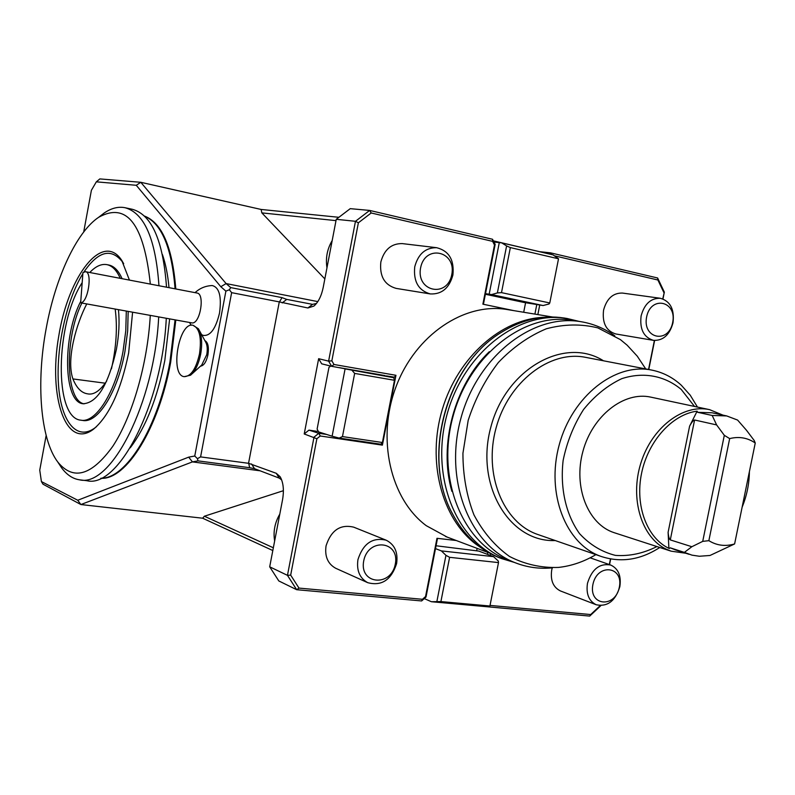 <?xml version="1.0" encoding="UTF-8"?>
<svg xmlns="http://www.w3.org/2000/svg" width="795" height="795" viewBox="0 0 795 795"><rect width="100%" height="100%" fill="white"/><g stroke="black" fill="none" stroke-linecap="round" stroke-linejoin="round"><path stroke-width="1.19" d="M106.709 380.984C100.031 390.971 93.581 395.244 87.361 393.803C81.378 392.849 76.568 387.9 72.921 378.937C65.876 358.823 76.996 322.541 86.715 304.018M115.186 309.156C117.571 327.192 116.328 347.087 111.449 368.84M150.334 284.093C143.935 224.061 126.723 201.781 98.699 217.264C76.37 232.07 55.272 278.19 46.189 328.454C36.053 382.385 40.287 438.979 57.767 462.004C73.22 480.896 91.524 475.708 112.691 446.432C132.199 416.918 147.562 364.11 150.275 315.486M129.436 280.098L121.724 260.333C102.585 231.116 68.29 275.835 58.711 336.325C48.117 396.635 65.925 450.278 93.452 429.24C109.154 416.024 120.88 390.593 128.651 352.94L132.586 312.296M724.315 435.322L729.661 438.602L708.862 540.67L702.72 541.375L724.315 435.322L716.623 424.918L694.591 419.998L670.284 539.904C669.241 539.159 668.516 536.625 668.108 532.302L668.883 548.321C646.981 537.957 634.867 505.69 641.555 473.363C648.094 441.016 672.351 414.245 697.126 411.164L697.682 412.317L712.111 412.794L726.67 415.924L737.601 420.068L746.426 430.194L754.216 440.51L755.25 443.014C747.588 437.747 739.062 436.276 729.661 438.602M670.284 539.904L691.849 546.721L684.366 552.386L691.948 555.139L699.352 556.252L709.995 555.476L734.61 543.939C725.348 546.652 716.772 545.559 708.862 540.67M734.61 543.939L755.25 443.014M697.682 412.317L712.181 415.467L726.67 415.924M712.181 415.467L716.623 424.918M697.126 411.164L689.603 426.17C691.7 422.224 693.359 420.167 694.591 419.998M691.849 546.721L702.72 541.375M742.132 507.17C746.823 495.702 749.238 483.877 749.387 471.693M684.366 552.386L670.215 547.825L669.281 548.51M675.601 549.951L670.215 547.825M685.846 553.26L671.119 551.173L666.379 549.246C641.625 537.698 629.63 498.773 640.82 463.217C651.731 427.581 683.173 403.671 709.577 409.654L722.933 415.119M709.577 409.654L650.876 397.152C624.075 391.041 592.434 415.696 582.924 451.331C573.086 486.888 587.883 524.253 614.058 532.65L614.783 532.879M538.593 534.767L537.47 534.379C503.036 522.544 483.34 473.999 496.07 427.958C508.393 381.799 549.911 349.999 585.567 357.343L651.671 370.072C615.151 362.52 572.221 396.198 559.223 444.862C545.807 493.417 565.762 544.307 601.03 556.411C620.925 562.93 640.502 559.948 659.77 547.487M595.902 554.632C583.908 561.727 571.446 565.99 558.517 567.421C541.276 568.037 524.929 564.38 509.476 556.45C495.047 546.115 483.211 532.272 473.969 514.912C466.635 495.951 462.948 475.41 462.928 453.289L468.185 420.336C475.162 398.832 485.238 379.533 498.405 362.441C512.954 347.256 528.943 336.037 546.364 328.772C564.043 324.072 581.205 323.774 597.85 327.888L620.418 339.624L627.156 345.199L637.252 356.16L645.739 368.93M552.495 567.839C539.735 569.101 527.423 567.451 515.548 562.87C469.855 545.728 443.739 480.448 460.881 418.369C477.517 356.16 533.028 313.21 581.075 321.717C593.348 323.764 604.578 328.454 614.764 335.778M509.436 560.564L507.617 559.879C462.084 542.796 436.028 477.914 453.051 416.282C469.567 354.5 524.829 311.869 572.708 320.335L581.075 321.717M451.868 491.33C438.393 445.021 454.462 385.078 489.313 351.698M514.315 562.403L501.834 558.666C456.101 541.465 429.926 476.424 446.979 414.652C463.535 352.741 518.986 310.03 567.093 318.487L578.939 321.359M500.86 558.309L499.031 557.613C479.137 549.643 463.535 534.856 452.206 513.262C421.479 457.195 446.522 365.034 501.357 332.37C522.037 319.53 542.965 314.741 564.142 318.01L567.093 318.487M482.148 548.54L476.026 544.277C441.613 518.34 426.647 461.09 442.408 409.077C457.99 357.005 501.675 318.666 544.178 317.294M552.396 316.986L507.14 309.533C464.359 302.189 415.427 334.943 396.029 386.728C376.353 438.373 390.295 499.002 426.269 525.684L447.247 537.122M395.95 375.3L382.395 445.14L320.256 435.988L318.765 433.275L326.556 434.428L332.121 436.216L345.09 368.9L393.744 377.714L331.644 366.306L333.999 364.488L395.95 375.3L394.36 377.198L386.291 375.886M381.829 443.143L382.395 445.14M437.508 538.364L426.001 597.065L425.554 596.538L436.972 538.304L456.241 540.511M513.987 310.656L482.883 304.177L494.49 244.979L495.166 244.363L483.42 304.296M58.482 463.088L61.672 467.937C66.83 474.844 72.762 478.809 79.49 479.812C110.823 487.981 154.469 403.313 158.682 316.996M158.96 285.743C155.661 238.997 144.352 212.99 125.024 207.714C118.346 206.382 111.449 208.121 104.334 212.911L99.216 216.866M80.176 479.892L86.824 480.697C118.385 488.875 162.18 404.476 166.284 318.368M166.523 287.194C163.144 240.547 151.726 214.58 132.268 209.274L125.024 207.714M199.485 353.974C196.037 368.86 190.939 376.423 184.211 376.661C169.643 375.329 178.776 321.558 192.947 325.264C199.575 328.166 201.761 337.746 199.485 353.974M279.78 514.146C274.802 522.742 273.083 531.686 274.643 540.997M332.181 240.567C327.212 248.974 325.463 258.057 326.964 267.835M192.947 325.264L198.432 328.782C201.761 334.665 202.506 343.132 200.668 354.173C198.591 364.229 195.212 371.245 190.532 375.21L184.211 376.661M130.231 447.824C145.793 427.293 157.321 398.196 164.804 360.542L169.633 318.974M169.017 287.671C167.844 274.911 165.648 263.88 162.438 254.559M80.653 302.825L82.938 272.576L85.542 271.701L197.041 293.027C205.021 293.713 200.4 323.197 192.36 322.979L80.653 302.825C87.967 302.865 92.786 272.218 85.542 271.701M199.346 330.472L205.637 342.029C207.306 344.97 207.684 349.174 206.77 354.64L201.711 365.084L192.072 373.829M101.005 478.202C126.057 479.017 158.016 427.839 169.931 362.043L175.059 319.958M175.059 288.823C171.79 247.712 161.643 223.514 144.63 216.22M672.659 322.581C677.221 301.076 650.946 295.064 646.623 316.927C642.181 338.75 668.535 344.165 672.659 322.581M619.335 587.237C623.827 566.03 597.164 562.989 592.901 584.514C588.529 606.019 615.27 608.483 619.335 587.237M395.294 564.152C400.084 540.968 368.224 537.331 363.713 560.902C359.082 584.434 391.031 587.376 395.294 564.152M451.769 274.603C456.638 251.071 425.196 243.866 420.605 267.835C415.904 291.755 447.436 298.234 451.769 274.603M200.539 366.147C203.848 365.7 206.312 361.924 207.932 354.838C209.045 347.077 208.022 342.337 204.862 340.608M335.997 220.632L261.833 212.881L261.118 209.453L140.794 182.293L226.098 283.577L230.729 287.601L282.046 297.638L279.423 301.921L231.633 292.659L229.358 289.748L225.889 291.139L220.821 286.727L136.273 185.295L96.334 181.836L91.395 190.293L83.704 231.981M229.358 289.748L230.729 287.601M46.15 435.451L39.75 470.143L41.41 481.581L77.761 500.254L188.673 457.145L194.755 456.022L197.448 458.665L200.588 456.896L248.686 463.326L249.66 467.708L197.985 460.871L197.448 458.665M197.985 460.871L192.43 461.895L80.891 504.547L42.99 484.185L41.41 481.581M175.804 320.087L170.686 362.172C158.622 428.833 125.998 480.26 100.796 478.302M144.471 216.061C161.981 222.769 172.426 247.066 175.804 288.963M211.947 285.554L212.205 285.554C219.311 287.353 221.745 296.525 219.519 313.071C215.693 328.892 210.238 336.325 203.152 335.361L201.632 334.675M673.007 322.82C674.587 309.334 670.344 301.146 660.277 298.264C650.777 298.095 644.397 303.978 641.118 315.893C639.568 329.18 643.682 337.328 653.44 340.359C663.139 340.777 669.658 334.924 673.007 322.82M619.842 586.65C621.402 575.868 618.371 568.673 610.729 565.046C599.609 563.049 591.858 569.141 587.475 583.311C585.945 593.895 588.856 601.04 596.21 604.756C607.509 607.032 615.38 601 619.842 586.65M396.606 563.595C398.176 552.386 394.717 544.595 386.221 540.212C372.577 537.042 363.146 543.502 357.949 559.601C356.418 570.472 359.668 578.164 367.697 582.665C381.63 586.342 391.259 579.982 396.606 563.595M452.902 275.02C454.412 259.975 448.996 250.872 436.664 247.702C425.544 247.573 418.24 253.923 414.752 266.742C413.281 281.43 418.448 290.493 430.274 293.931C441.742 294.458 449.284 288.158 452.902 275.02M352.185 370.5L354.649 373.411L394.479 380.288L393.744 377.714M354.649 373.411L342.466 436.584L382.405 442.517L394.479 380.288M282.046 297.638L286.727 299.397L312.544 304.356L316.47 303.452M281.659 479.902L279.293 478.133L254.509 468.672L249.66 467.708M231.633 292.659L200.588 456.896M194.755 456.022L225.889 291.139M436.067 545.768L478.779 551.084L493.566 556.649L498.286 561.002L498.505 562.592L489.909 606.009L483.718 606.446L431.397 601.726L440.907 601.577L489.909 606.009M498.505 562.592L449.612 557.325L440.907 601.577M77.761 500.254L80.891 504.547L202.645 518.211L204.375 516.223L273.341 547.785M283.398 490.694L204.375 516.223M248.686 463.326L276.282 473.303L280.098 476.702C283.348 482.386 284.173 490.018 282.573 499.608L269.694 566.815L278.816 580.956L296.674 589.701L287.462 575.341L314.005 437.171L318.765 433.275L308.947 430.125L318.378 431.526M493.963 242.038L499.29 242.614L489.163 294.21L491.558 294.577L497.372 292.928L506.604 245.923L501.705 242.863L553.121 254.897L558.517 258.802L510.35 247.583L506.604 245.923M497.372 292.928L501.496 292.63L510.35 247.583M501.496 292.63L549.772 302.974L558.517 258.802M494.49 244.979L492.612 241.362L371.185 212.981L369.655 210.427L350.247 208.658L336.255 219.311L323.177 287.591C321.379 296.118 318.288 302.279 313.886 306.085L307.894 307.983L279.423 301.921M261.833 212.881L324.837 278.896M286.727 299.397L282.205 302.935M96.334 181.836L99.842 178.915L140.794 182.293L136.273 185.295M342.466 436.584L339.157 438.075L380.835 444.226L382.405 442.517M549.772 302.974L549.037 303.978L543.104 305.538L491.558 294.577M662.762 298.86L664.342 292.123L662.97 298.94M549.136 253.963L550.498 252.85L657.614 277.982L664.342 292.123M657.614 277.982L657.902 279.999L554.761 255.891M663.984 292.779L657.902 279.999M660.277 298.264L622.386 293.057C613.024 292.878 606.744 298.582 603.564 310.159C602.093 323.058 606.178 330.998 615.807 333.97L653.44 340.359M654.613 340.508L648.78 369.516M648.561 369.466L654.384 340.489M609.328 564.549L610.461 558.925M610.679 558.965L609.536 564.619M490.028 605.422L590.705 614.545L589.711 616.085L480.568 606.158M600.861 605.631L589.711 616.085M590.705 614.545L600.235 605.621M552.247 567.869L551.72 570.025C550.249 580.31 553.151 587.276 560.405 590.933L560.664 591.033M449.612 557.325L445.955 555.327L436.882 601.507M320.256 435.988L316.877 438.741L290.672 575.113L287.462 575.341L269.694 566.815M426.001 597.065L421.628 600.95L296.674 589.701L298.98 588.091L422.453 599.291L425.554 596.538M290.672 575.113L298.98 588.091M385.784 540.034L353.725 527.164C340.33 524.014 331.108 530.245 326.059 545.837C324.589 556.381 327.798 563.864 335.689 568.266L336.196 568.505M316.877 438.741L304.217 433.971L318.646 358.694L321.667 363.812L331.644 366.306L328.603 361.139L355.464 221.298L369.655 210.427L492.522 239.255L495.166 244.363M336.255 219.311L355.464 221.298L358.376 222.799L331.853 360.831L333.999 364.488M371.185 212.981L358.376 222.799M436.664 247.702L402.26 243.598C391.359 243.459 384.214 249.6 380.835 262.012C379.434 276.253 384.532 285.047 396.139 288.396L430.274 293.931M342.903 368.353L345.09 368.9M339.157 438.075L332.121 436.216M318.646 358.694L328.603 361.139L331.853 360.831M248.577 463.157L279.254 302.04M445.955 555.327L441.374 550.905L493.566 556.649M421.628 600.95L422.453 599.291M272.814 550.547L202.645 518.211M489.163 294.21L485.507 293.653M499.29 242.604L501.705 242.863M539.099 251.618L550.498 252.85L551.581 254.539M492.612 241.362L492.522 239.255M261.118 209.453L338.889 217.303M485.387 294.259L523.895 302.438L543.104 305.538M435.501 548.61L441.374 550.905M424.282 598.595L431.397 601.726M476.692 550.538L477.119 548.381M487.424 554.354L487.802 552.416M490.575 553.708L490.237 555.417M385.048 375.588L339.405 367.658M330.7 366.078L328.961 367.37L317.106 429.071L318.566 431.884L326.556 434.428M304.217 433.971L308.947 430.125M539.149 251.578L493.357 240.855M523.696 312.256L525.575 302.746M534.896 314.104L536.784 304.555M539.735 305.012L537.847 314.591M123.682 263.642L122.937 262.469C111.449 247.662 98.461 250.813 83.962 271.93M82.859 273.669C66.303 300.361 55.898 348.23 58.492 384.82C60.967 421.499 76.708 441.702 95.291 427.621L96.543 426.617M81.13 420.217L82.68 420.436C97.666 423.715 117.64 392.273 124.924 351.589L127.657 331.127L128.174 311.501M122.092 278.697C118.544 270.658 114.082 266.087 108.696 264.983L106.868 264.636C101.333 263.672 95.629 266.305 89.755 272.506M82.173 282.652C55.402 323.446 53.672 418.14 80.842 420.177C95.798 423.457 115.762 391.985 123.046 351.271L125.779 330.8L126.306 311.163M120.244 278.339C116.706 270.3 112.254 265.729 106.868 264.636M81.825 303.134C64.385 338.004 65.299 400.7 84.081 403.85M80.762 301.315C62.358 336.374 63.312 402.25 83.058 403.751C97.258 402.956 108.378 384.81 116.418 349.313C119.002 335.083 119.677 321.896 118.455 309.742M72.921 378.937L105.417 383.22M668.108 532.302L689.603 426.17M656.909 546.553C643.274 553.429 629.441 556.381 615.419 555.387C601.815 551.978 589.87 544.744 579.585 533.683C565.941 514.713 559.928 488.299 563.138 460.394C566.934 441.901 573.742 424.937 583.56 409.505C594.789 395.681 607.489 385.416 621.68 378.698C643.284 371.593 664.65 375.618 681.236 389.441L694.522 406.444M603.485 360.791C564.619 336.096 505.988 368.751 490.883 426.965C474.844 484.94 509.257 542.498 555.268 540.55M317.801 301.603L226.098 283.577L220.821 286.727M188.673 457.145L192.43 461.895L260.084 470.799M312.544 304.356L307.894 307.983M279.293 478.133L276.282 473.303M254.509 468.672L251.528 463.952M689.076 554.304L674.905 549.733M671.119 551.173L614.058 532.65M697.463 407.07L690.249 395.224L681.305 385.237C672.699 377.347 662.821 372.298 651.671 370.072M601.03 556.411L537.47 534.379M515.548 562.87L507.617 559.879M501.834 558.666L499.031 557.613M452.206 513.262C421.33 456.718 446.154 365.372 501.357 332.37M489.084 552.893L445.478 536.456M57.767 462.004L61.672 467.937M98.699 217.264L104.334 212.911M212.205 285.554C205.607 285.812 199.883 288.178 195.043 292.649M189.617 322.581L191.118 325.264M560.405 590.933L596.21 604.756M590.129 557.812L610.51 564.967M335.689 568.266L367.697 582.665M315.555 304.515L313.886 306.085M281.072 478.491L280.098 476.702M122.937 262.469L121.724 260.333M95.291 427.621L93.452 429.24"/></g></svg>
